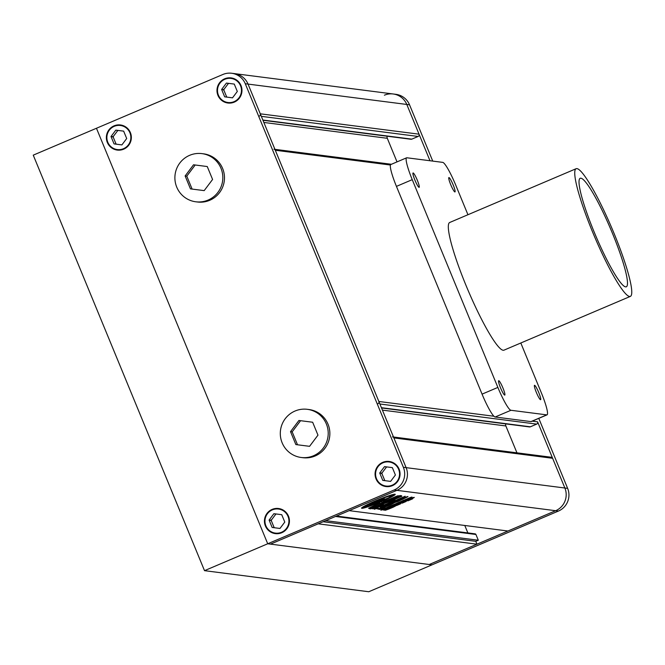 <?xml version="1.0" encoding="UTF-8"?>
<svg xmlns="http://www.w3.org/2000/svg" width="665" height="665" viewBox="0 0 665 665"><rect width="100%" height="100%" fill="white"/><g stroke="black" fill="none" stroke-linecap="round" stroke-linejoin="round"><path stroke-width="1" d="M429.989 160.739L406.789 104.455A17.34 17.115 -82.7 0 0 384.395 95.203M259.367 116.084A1.737 1.712 -82.7 0 0 260.281 113.815L248.037 84.089L245.277 83.74A17.34 17.115 -82.7 0 0 231.678 73.258L234.437 73.616A17.34 17.115 97.3 0 1 248.037 84.089A17.34 17.115 -82.7 0 0 234.437 73.616L395.949 94.339A17.34 17.115 97.3 0 1 409.54 104.812L406.789 104.455L419.041 134.18A1.737 1.712 97.3 0 1 418.119 136.458L411.793 139.143A1.737 1.712 97.3 0 1 410.92 139.268L262.949 120.282M393.19 93.981A17.34 17.115 97.3 0 1 406.789 104.455L248.037 84.089L406.124 467.636A17.34 17.115 97.3 0 1 396.905 490.346L270.48 544.128L429.233 564.494L555.657 510.712A17.34 17.115 -82.7 0 0 564.876 488.01L537.603 421.843A1.737 1.712 97.3 0 1 536.68 424.112L530.362 426.805A1.737 1.712 97.3 0 1 529.481 426.93L381.519 407.944M393.489 436.996L551.26 457.237A1.737 1.712 97.3 0 1 552.623 458.285L564.876 488.01L567.627 488.359A17.34 17.115 97.3 0 1 558.417 511.069L555.657 510.712L507.935 531.011L349.175 510.645L396.905 490.346A17.34 17.115 -82.7 0 0 406.124 467.636L393.871 437.911A1.737 1.712 -82.7 0 0 392.508 436.863M567.627 488.359L538.783 418.368M432.74 161.096L409.54 104.812M394.146 489.989A17.34 17.115 -82.7 0 0 403.364 467.287L564.876 488.01A17.34 17.115 97.3 0 1 555.657 510.712L394.146 489.989L267.721 543.77L270.48 544.128L318.203 523.821L476.963 544.194L429.233 564.494L431.992 564.851L558.417 511.069M207.256 166.541L193.532 164.787L185.136 175.951L190.456 188.868L204.18 190.622L212.584 179.459L207.256 166.541L195.186 164.995L186.79 176.159L192.11 189.076M312.65 422.233L298.926 420.488L290.522 431.651L295.85 444.569L309.574 446.323L317.97 435.151L312.65 422.233L300.58 420.696L292.176 431.859L297.504 444.777M290.522 431.651L292.176 431.859M298.926 420.488L300.58 420.696M295.027 411.028A24.281 23.965 -82.7 0 0 301.162 457.478A24.281 23.965 -82.7 0 0 328.003 430.105A24.281 23.965 -82.7 0 0 295.027 411.028M301.162 457.478L302.816 457.695A24.281 23.965 -82.7 0 0 329.657 430.321A24.281 23.965 -82.7 0 0 308.992 409.532L307.338 409.324M193.532 164.787L195.186 164.995M185.136 175.951L186.79 176.159M189.633 155.327A24.281 23.965 -82.7 0 0 195.768 201.786A24.281 23.965 -82.7 0 0 222.617 174.413A24.281 23.965 -82.7 0 0 189.633 155.327M195.768 201.786L197.422 201.994A24.281 23.965 -82.7 0 0 224.271 174.621A24.281 23.965 -82.7 0 0 203.598 153.831L201.944 153.623M384.412 480.604L384.254 480.205A7.805 7.706 -82.7 0 0 384.836 480.654M384.254 480.205L384.661 480.255A7.805 7.706 -82.7 0 0 385.243 480.704M381.627 472.873A7.805 7.706 -82.7 0 0 381.535 473.613L382.043 472.931A7.805 7.706 -82.7 0 0 381.951 473.671L381.535 473.613M386.589 466.897A7.805 7.706 -82.7 0 0 385.916 467.179L387.005 466.946A7.805 7.706 -82.7 0 0 386.332 467.237L385.916 467.179M387.005 466.946L392.358 467.628L384.52 466.631L379.715 473.006L382.757 480.388L390.604 481.394L395.401 475.01L392.358 467.628M382.043 472.931L386.332 467.237M384.661 480.255L381.951 473.671M392.175 485.192A12.136 11.978 -82.7 0 0 389.108 461.967A12.136 11.978 -82.7 0 0 375.683 475.658A12.136 11.978 -82.7 0 0 392.175 485.192M386.174 466.838L384.52 466.631M381.369 473.222L379.715 473.006M390.629 486.265A12.136 11.978 97.3 0 1 387.67 486.265L386.016 486.049M273.789 527.661L273.631 527.262A7.805 7.706 -82.7 0 0 274.213 527.711M273.631 527.262L274.047 527.32A7.805 7.706 -82.7 0 0 274.628 527.769M271.012 519.939A7.805 7.706 -82.7 0 0 270.913 520.678L271.42 519.988A7.805 7.706 -82.7 0 0 271.328 520.728L270.913 520.678M275.975 513.954A7.805 7.706 -82.7 0 0 275.293 514.245L276.382 514.003A7.805 7.706 -82.7 0 0 275.709 514.294L275.293 514.245M276.382 514.003L281.744 514.693L273.897 513.688L269.101 520.072L272.143 527.453L279.982 528.451L284.778 522.075L281.736 514.693M271.42 519.988L275.709 514.294M274.047 527.32L271.328 520.728M281.553 532.258A12.136 11.978 -82.7 0 0 278.485 509.033A12.136 11.978 -82.7 0 0 265.061 522.715A12.136 11.978 -82.7 0 0 281.553 532.258M275.551 513.904L273.897 513.688M270.755 520.279L269.101 520.072M280.007 533.33A12.136 11.978 97.3 0 1 277.047 533.322L275.393 533.106M115.702 144.114L115.544 143.715A7.805 7.706 -82.7 0 0 116.126 144.164M115.544 143.715L115.959 143.773A7.805 7.706 -82.7 0 0 116.541 144.222M112.917 136.392A7.805 7.706 -82.7 0 0 112.826 137.131L113.333 136.441A7.805 7.706 -82.7 0 0 113.241 137.181L112.826 137.131M117.888 130.406L118.295 130.456A7.805 7.706 -82.7 0 0 117.622 130.747L117.888 130.406A7.805 7.706 -82.7 0 0 117.206 130.697M118.295 130.456L123.657 131.138L115.81 130.141L111.013 136.516L114.056 143.898L121.894 144.904L126.691 138.519L123.648 131.138M113.333 136.441L117.622 130.747M115.959 143.773L113.241 137.181M123.466 148.711A12.136 11.978 -82.7 0 0 120.398 125.477A12.136 11.978 -82.7 0 0 106.974 139.168A12.136 11.978 -82.7 0 0 123.466 148.711M117.464 130.348L115.81 130.141M112.668 136.732L111.013 136.516M121.919 149.783A12.136 11.978 97.3 0 1 118.96 149.775L117.306 149.559M223.54 89.326A7.805 7.706 -82.7 0 0 223.448 90.066L223.955 89.384A7.805 7.706 -82.7 0 0 223.864 90.116L223.448 90.066M228.502 83.341A7.805 7.706 -82.7 0 0 227.829 83.632L228.918 83.399A7.805 7.706 -82.7 0 0 228.245 83.69L227.829 83.632M226.324 97.048L226.574 96.708A7.805 7.706 -82.7 0 0 227.156 97.157M226.166 96.658A7.805 7.706 -82.7 0 0 226.748 97.107M226.574 96.708L223.864 90.116M228.918 83.399L234.271 84.081L226.433 83.075L221.628 89.459L224.67 96.841L232.517 97.838L237.314 91.462L234.271 84.081M223.955 89.384L228.245 83.69M234.088 101.645A12.136 11.978 -82.7 0 0 231.021 78.42A12.136 11.978 -82.7 0 0 217.596 92.111A12.136 11.978 -82.7 0 0 234.088 101.645M228.087 83.291L226.433 83.075M223.282 89.667L221.628 89.459M232.542 102.718A12.136 11.978 97.3 0 1 229.583 102.709L227.929 102.501M231.678 73.258A17.34 17.115 -82.7 0 0 222.883 74.48L96.458 128.262L267.721 543.77L96.458 128.262L33.25 155.153L204.512 570.661L267.721 543.77L431.992 564.851L368.776 591.742L204.512 570.661M234.279 102.127A12.66 12.494 -82.7 0 0 231.088 77.905A12.66 12.494 -82.7 0 0 217.089 92.177A12.66 12.494 -82.7 0 0 234.279 102.127M231.91 78.038A12.66 12.494 -82.7 0 0 228.062 78.412M231.021 78.42L232.675 78.628A12.136 11.978 97.3 0 1 235.535 79.376M225.061 101.762A12.66 12.494 -82.7 0 0 228.694 103.092M392.367 485.674A12.66 12.494 -82.7 0 0 389.175 461.452A12.66 12.494 -82.7 0 0 375.176 475.724A12.66 12.494 -82.7 0 0 392.367 485.674M389.998 461.585A12.66 12.494 -82.7 0 0 386.149 461.959M389.108 461.967L390.762 462.183A12.136 11.978 97.3 0 1 393.622 462.923M383.148 485.309A12.66 12.494 -82.7 0 0 386.781 486.647M281.752 532.731A12.66 12.494 -82.7 0 0 278.552 508.509A12.66 12.494 -82.7 0 0 264.554 522.79A12.66 12.494 -82.7 0 0 281.752 532.731M279.375 508.65A12.66 12.494 -82.7 0 0 275.526 509.024M278.485 509.033L280.14 509.24A12.136 11.978 97.3 0 1 282.999 509.98M272.534 532.366A12.66 12.494 -82.7 0 0 276.158 533.704M123.657 149.184A12.66 12.494 -82.7 0 0 120.465 124.962A12.66 12.494 -82.7 0 0 106.467 139.234A12.66 12.494 -82.7 0 0 123.657 149.184M121.288 125.095A12.66 12.494 -82.7 0 0 117.439 125.477M120.398 125.477L122.052 125.693A12.136 11.978 97.3 0 1 124.912 126.433M114.447 148.819A12.66 12.494 -82.7 0 0 118.071 150.157M245.277 83.74L403.364 467.287M625.649 286.881A58.961 8.18 67 0 0 626.33 286.798A58.961 8.18 67 0 0 611.709 231.545A58.961 8.18 67 0 0 580.861 178.212A58.961 8.18 67 0 0 580.171 178.286A58.961 8.18 67 0 0 594.801 233.548A58.961 8.18 67 0 0 625.649 286.881M576.904 168.619A69.368 9.626 67 0 0 576.098 168.719A69.368 9.626 67 0 0 593.305 233.723A69.368 9.626 67 0 0 629.605 296.465A69.368 9.626 67 0 0 630.403 296.374A69.368 9.626 67 0 0 613.205 231.37A69.368 9.626 67 0 0 576.904 168.619M576.098 168.719L449.673 222.501A69.368 9.626 67 0 0 466.88 287.504A69.368 9.626 67 0 0 503.181 350.256A69.368 9.626 67 0 0 503.987 350.156L630.403 296.374M413.131 172.958A7.805 1.081 67 0 0 413.04 172.975A7.805 1.081 67 0 0 414.977 180.281A7.805 1.081 67 0 0 419.066 187.347A7.805 1.081 67 0 0 419.15 187.331A7.805 1.081 67 0 0 417.221 180.016A7.805 1.081 67 0 0 413.131 172.958M448.966 177.555A7.805 1.081 67 0 0 448.875 177.572A7.805 1.081 67 0 0 450.812 184.878A7.805 1.081 67 0 0 454.893 191.944A7.805 1.081 67 0 0 454.985 191.927A7.805 1.081 67 0 0 453.048 184.612A7.805 1.081 67 0 0 448.966 177.555M498.767 380.713A7.805 1.081 67 0 0 498.675 380.729A7.805 1.081 67 0 0 500.612 388.036A7.805 1.081 67 0 0 504.693 395.101A7.805 1.081 67 0 0 504.785 395.085A7.805 1.081 67 0 0 502.848 387.778A7.805 1.081 67 0 0 498.767 380.713M534.594 385.309A7.805 1.081 67 0 0 534.502 385.326A7.805 1.081 67 0 0 536.439 392.633A7.805 1.081 67 0 0 540.52 399.698A7.805 1.081 67 0 0 540.612 399.682A7.805 1.081 67 0 0 538.675 392.375A7.805 1.081 67 0 0 534.594 385.309M467.944 214.728L455.791 185.244A24.281 3.367 67 0 0 442.707 162.376L406.88 157.78A24.281 3.367 67 0 0 406.598 157.813A24.281 3.367 67 0 0 412.242 179.658L497.869 387.412A24.281 3.367 67 0 0 510.953 410.28L546.78 414.877A24.281 3.367 67 0 0 547.062 414.844A24.281 3.367 67 0 0 541.418 392.998L520.811 342.999M406.598 157.813L390.796 164.538A24.281 3.367 67 0 0 396.44 186.383L482.067 394.137A24.281 3.367 67 0 0 495.151 417.005L530.978 421.602A24.281 3.367 67 0 0 531.26 421.568L547.062 414.844M375.501 500.895A18.204 1.463 157.6 0 0 361.56 508.21A18.204 1.463 157.6 0 0 381.286 501.643A18.204 1.463 157.6 0 0 395.234 494.328A18.204 1.463 157.6 0 0 375.501 500.895M362.458 507.279A18.204 1.463 157.6 0 0 365.7 506.422M377.545 501.659L380.097 501.177L378.543 501.817A7.523 0.607 157.6 0 1 373.63 503.33L384.087 498.883L385.426 499.049A9.318 0.748 157.6 0 1 388.003 498.118A13.699 1.097 157.6 0 0 391.062 496.048A13.699 1.097 157.6 0 0 384.636 497.686L384.478 497.312M372.076 504.328L372.275 504.81A13.699 1.097 157.6 0 0 380.571 501.551A13.699 1.097 157.6 0 0 385.783 499.215A5.752 0.457 157.6 0 0 383.555 500.113L373.639 503.605M394.137 505.101L398.152 503.471L400.679 503.796L396.697 505.491L394.121 505.142M412.167 497.902L407.57 499.856L407.961 500.82L404.952 500.429L411.236 498.293C414.935 496.971 415.218 497.071 412.084 498.592L414.262 497.478M411.535 498.168L412.566 498.858L407.961 500.82M372.624 507.678L401.801 496.265L388.942 501.967L382.691 503.945L383.589 504.07L381.444 505.25L374.744 508.102C371.943 509.107 371.61 509.066 373.755 507.969L378.485 505.865L373.522 507.794C369.64 509.282 369.341 509.24 372.624 507.678L370.355 508.792M372.375 508.742L373.755 507.969M386.747 500.936L387.138 501.884L385.609 501.693L387.803 500.479L396.756 496.664L400.031 495.55L401.643 495.782M401.569 495.749L387.138 501.884M402.899 500.462L403.115 500.994L411.161 497.694C412.682 496.846 412.25 496.846 409.856 497.711L380.854 510.055M410.987 497.279L411.161 497.694L411.976 497.137M403.115 500.994L383.88 509.182C380.205 510.545 379.848 510.504 382.832 509.041M405.168 496.223L396.639 499.964L405.185 496.24M386.481 504.826C377.978 508.168 383.796 506.738 389.698 504.228L398.044 501.468L406.107 497.595C408.892 496.215 408.534 496.165 405.027 497.453L381.826 507.029M395.658 500.828L395.467 501.427M407.928 496.63L406.107 497.595L405.908 497.096M402.774 498.418L402.99 498.958L403.381 498.16M384.545 507.071L394.786 502.491C392.234 504.161 388.826 505.708 384.561 507.121L384.528 507.104M375.434 504.968L375.708 505.624L368.576 508.251L375.226 505.101M383.564 501.36L384.528 502.424L383.697 502.856L383.298 501.9L380.579 503.613L379.939 503.53L380.147 503.097L375.168 505.167M397.72 495.774L384.503 501.302L381.427 502.915L382.043 503.006L381.644 502.042M384.054 502.366L398.526 495.733M383.697 502.856L372.383 507.669C368.61 509.099 368.302 509.058 371.452 507.545L369.299 508.617M371.452 507.545L375.999 505.608M390.047 502.241L395.426 500.263M396.207 500.363L383.971 505.649C379.89 507.561 379.491 507.994 382.774 506.946L380.471 507.586L380.072 506.605M383.813 506.896L382.774 506.946M382.94 507.071L379.166 508.459L379.565 509.415L385.101 507.22L383.181 507.661L384.195 506.946M379.565 509.415L376.282 508.617C373.306 509.623 373.406 509.382 376.59 507.902C373.406 509.382 373.306 509.623 376.282 508.617L376.082 508.127M377.363 507.22L377.762 508.176L377.279 508.492M389.757 501.526L390.156 502.482L389.723 502.715L376.59 507.902M390.147 502.482L389.723 502.715M406.199 501.443L402.217 503.139L399.69 502.815L403.672 501.119L406.249 501.468M394.22 505.608L392.915 506.181L393.314 507.137L388.834 509.041L388.443 508.093L385.002 509.29L385.401 510.246L383.015 509.922M383.032 509.88L393.481 505.516L395.825 505.816L393.314 507.137M385.401 510.246L388.834 509.041M323.124 521.734L475.774 541.318L476.963 544.194M325.651 520.653L478.301 540.238L475.774 541.318M336.44 516.065L475.118 533.854A1.039 1.031 97.3 0 1 475.932 534.485L478.301 540.238M464.785 525.483L467.861 532.923M505.683 423.871A3.466 3.425 -82.7 0 0 505.865 425.957L516.946 452.832M377.928 403.746A1.737 1.712 -82.7 0 0 378.851 401.477L275.302 150.257A1.737 1.712 -82.7 0 0 273.947 149.209M387.121 136.209A3.466 3.425 -82.7 0 0 387.304 138.295L397.022 161.886M389.49 503.729L389.698 504.228M403.298 498.102L397.645 500.504L398.044 501.468M397.645 500.504L396.864 500.404L397.254 501.368M396.016 500.662L396.864 500.404M403.68 500.155L403.879 500.637M383.672 508.683L383.88 509.182M400.014 495.55L398.917 496.032L399.316 496.996M398.917 496.032L397.379 496.689M395.658 497.42L393.996 498.127M392.284 498.858L390.621 499.565M390.18 500.388L390.355 500.803M386.772 500.928L388.9 500.28M389.574 500.587L390.804 500.063L389.574 500.587M388.593 499.548L389.025 500.512M392.949 499.149L394.179 498.625L392.949 499.149M393.431 498.077L393.63 498.55M391.976 498.11L392.4 499.074M397.005 497.121L395.783 497.636L397.554 497.187L396.814 496.639M395.351 496.664L395.783 497.636M395.584 497.162L395.766 497.595M383.298 501.9L384.137 501.468M379.798 503.388L376.174 504.926M372.201 507.229L372.383 507.669M384.437 502.657L384.761 503.438M383.921 502.873L384.121 503.355M382.508 503.471L382.292 502.989M383.19 503.106L381.053 504.286L381.444 505.25M381.053 504.286L378.319 505.45M374.353 507.137L374.744 508.102M376.93 505.849L377.097 506.273M373.348 507.37L373.522 507.794M393.497 500.737L393.821 501.51M386.473 504.095L386.664 504.56M383.796 505.234L383.971 505.649M379.166 508.459L377.67 508.268M411.859 498.043L412.084 498.592M407.57 499.856L406.257 499.689M404.503 501.227L401.818 502.183L402.217 503.139M401.818 502.183L400.995 502.075M398.975 503.58L396.298 504.536L396.697 505.491M396.298 504.536L395.476 504.427M392.915 506.181L391.062 506.971M390.139 507.287L388.302 508.077L391.203 507.428L389.931 506.772M387.853 507.096L388.302 508.077M390.829 506.522L391.203 507.428L390.696 506.456M385.002 509.29L384.287 509.199M382.392 498.102L382.641 498.692L383.971 498.866L373.456 503.189M382.5 498.359L381.835 498.65M376.407 501.501L376.332 501.535A7.523 0.607 157.6 0 0 373.439 503.272A7.523 0.607 157.6 0 0 373.514 503.314M376.506 501.759L380.214 500.18L379.499 500.088L374.802 502.117A10.424 0.84 157.6 0 0 372.284 503.713A8.271 0.665 157.6 0 0 366.565 505.683A13.699 1.097 157.6 0 0 365.725 506.489A13.699 1.097 157.6 0 0 368.801 505.974A8.271 0.665 157.6 0 0 372.849 503.787A10.424 0.84 157.6 0 0 377.279 502.432L382.067 500.421L377.645 501.9M379.956 499.565L380.214 500.18M372.009 503.056L372.284 503.713M366.324 505.109L366.565 505.683M381.826 499.839L382.067 500.421M381.718 498.359L381.86 498.708A13.699 1.097 157.6 0 0 368.884 504.378L368.701 503.945M381.86 498.708A5.752 0.457 157.6 0 1 379.79 499.631L368.884 504.378M382.641 498.692A9.318 0.748 157.6 0 0 384.636 497.686M391.037 495.982A18.204 1.463 157.6 0 0 393.938 494.303M372.275 504.81L373.788 503.97M546.78 414.877L530.978 421.602M510.953 410.28L495.151 417.005M497.869 387.412L482.067 394.137M412.242 179.658L396.44 186.383M261.32 116.342L418.119 136.458M260.281 113.815L419.041 134.18M335.493 516.472L475.932 534.485M393.871 437.911L552.623 458.285M382.408 410.114L505.865 425.957M381.411 407.695L530.362 426.805M379.89 403.996L536.68 424.112M378.851 401.477L493.97 416.248M532.224 421.153L537.603 421.843M275.302 150.257L390.422 165.02M263.847 122.451L387.304 138.295M262.85 120.033L411.793 139.143M394.395 501.851L394.578 502.291M390.056 499.515L390.247 499.989M388.826 500.038L389.008 500.471M392.209 498.6L392.383 499.041M388.086 507.561L388.277 508.018M383.198 499.257L383.555 500.113M274.919 149.334L391.402 164.272M395.451 500.255L395.841 501.211M402.591 498.01L402.99 498.966M379.441 502.524L379.84 503.488M375.974 504.452L376.373 505.417M378.086 504.901L378.485 505.865M394.869 499.54L395.268 500.496M383.181 507.661L382.791 506.697M411.377 497.794L411.768 498.758M365.359 505.6L365.725 506.489M390.696 495.159L391.062 496.048"/></g></svg>
